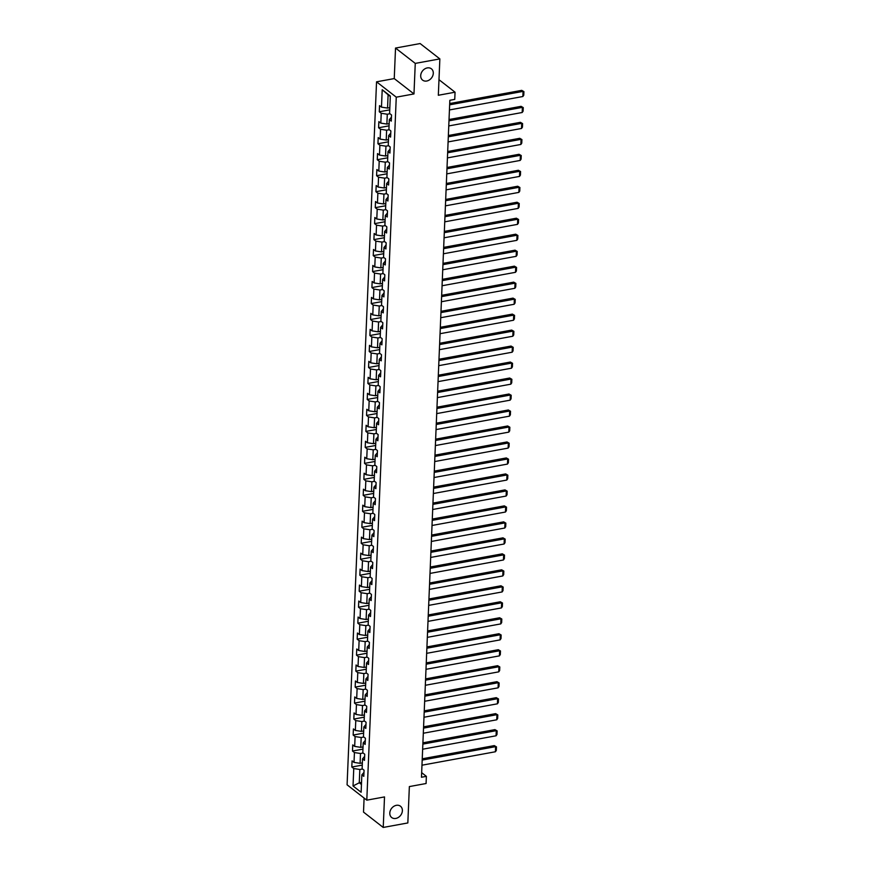 <?xml version="1.0" encoding="UTF-8"?>
<svg xmlns="http://www.w3.org/2000/svg" width="871" height="871" viewBox="0 0 871 871"><rect width="100%" height="100%" fill="white"/><g stroke="black" fill="none" stroke-linecap="round" stroke-linejoin="round"><path stroke-width="1.31" d="M396.359 805.327A7.164 5.716 -52.1 0 1 400.486 806.23A7.164 5.716 -52.1 0 1 401.869 813.144A7.164 5.716 -52.1 0 1 395.815 818.435A7.164 5.716 -52.1 0 1 391.689 817.531A7.164 5.716 -52.1 0 1 390.306 810.618A7.164 5.716 -52.1 0 1 396.359 805.327M427.269 67.916A7.164 5.716 -52.1 0 1 431.395 68.809A7.164 5.716 -52.1 0 1 432.778 75.733A7.164 5.716 -52.1 0 1 426.725 81.025A7.164 5.716 -52.1 0 1 422.598 80.121A7.164 5.716 -52.1 0 1 421.216 73.208A7.164 5.716 -52.1 0 1 427.269 67.916M364.1 798.054L363.512 812.099L383.229 827.45L407.835 822.943L409.359 786.578L426.082 783.519L426.376 776.344L421.651 772.664M376.544 81.82L347.083 784.815L366.8 800.166L396.261 97.171L376.544 81.82L394.247 78.586L413.975 93.937L415.26 63.398L395.532 48.057L394.247 78.586M395.532 48.057L420.127 43.55L439.855 58.901L438.331 95.266L455.054 92.206L438.984 79.697M415.26 63.398L439.855 58.901M363.969 772.403L361.857 774.842L363.806 776.355L364.067 770.214L362.118 768.701L362.532 758.859L364.481 760.372L364.731 754.232L362.793 752.718L363.207 742.876L365.145 744.389L365.406 738.249L363.457 736.735L363.871 726.893L365.82 728.417L366.07 722.266L364.132 720.753L364.546 710.921L366.484 712.434L366.745 706.283L364.797 704.77L365.21 694.938L367.159 696.452L367.41 690.3L365.472 688.787L365.885 678.955L367.823 680.469L368.085 674.317L366.136 672.804L366.549 662.973L368.498 664.486L368.76 658.334L366.811 656.821L367.224 646.99L369.162 648.503L369.424 642.363L367.475 640.838L367.889 631.007L369.837 632.52L370.099 626.38L368.15 624.866L368.564 615.024L370.502 616.537L370.763 610.397L368.814 608.883L369.228 599.041L371.177 600.555L371.438 594.414L369.489 592.901L369.903 583.058L371.841 584.583L372.102 578.431L370.153 576.918L370.567 567.086L372.516 568.6L372.777 562.448L370.828 560.935L371.242 551.103L373.191 552.617L373.441 546.465L371.492 544.952L371.906 535.121L373.855 536.634L374.116 530.483L372.167 528.969L372.581 519.138L374.53 520.651L374.78 514.5L372.842 512.986L373.245 503.155L375.194 504.668L375.455 498.528L373.507 497.003L373.92 487.172L375.869 488.685L376.12 482.545L374.182 481.032L374.584 471.189L376.533 472.703L376.795 466.562L374.846 465.049L375.259 455.206L377.208 456.72L377.459 450.579L375.521 449.066L375.924 439.224L377.872 440.748L378.134 434.596L376.185 433.083L376.599 423.252L378.547 424.765L378.798 418.613L376.86 417.1L377.274 407.269L379.212 408.782L379.473 402.631L377.524 401.117L377.938 391.286L379.887 392.799L380.137 386.648L378.199 385.134L378.613 375.303L380.551 376.816L380.812 370.665L378.863 369.152L379.277 359.32L381.226 360.834L381.476 354.693L379.538 353.169L379.952 343.337L381.89 344.851L382.151 338.71L380.202 337.197L380.616 327.354L382.565 328.868L382.826 322.727L380.877 321.214L381.291 311.372L383.229 312.885L383.49 306.744L381.542 305.231L381.955 295.389L383.904 296.913L384.165 290.762L382.217 289.248L382.63 279.417L384.568 280.93L384.83 274.779L382.881 273.265L383.294 263.434L385.243 264.947L385.505 258.796L383.556 257.283L383.969 247.451L385.907 248.964L386.169 242.813L384.22 241.3L384.634 231.468L386.582 232.982L386.844 226.83L384.895 225.317L385.309 215.485L387.257 216.999L387.508 210.847L385.559 209.334L385.973 199.503L387.922 201.016L388.183 194.875L386.234 193.351L386.648 183.52L388.597 185.033L388.847 178.893L386.909 177.379L387.312 167.537L389.261 169.05L389.522 162.91L387.573 161.396L387.987 151.554L389.936 153.067L390.186 146.927L388.248 145.413L388.651 135.582L390.6 137.095L390.861 130.944L388.912 129.431L389.326 119.599L391.275 121.113L391.525 114.961L389.587 113.448L390.317 96.028L382.206 89.724L388.107 94.765L387.551 108.08L389.827 107.666M361.857 774.842L361.127 792.262L353.027 785.958L353.757 768.538L351.819 767.024L362.271 765.108M382.206 89.724L381.476 107.144L379.538 105.631L379.277 111.771L381.226 113.284L380.812 123.127L378.863 121.613L378.602 127.754L380.551 129.267L380.137 139.11L378.199 137.585L377.938 143.737L379.887 145.25L379.473 155.082L377.524 153.568L377.263 159.72L379.212 161.233L378.798 171.064L376.86 169.551L376.599 175.702L378.547 177.216L378.134 187.047L376.185 185.534L375.924 191.685L377.872 193.199L377.459 203.03L375.521 201.517L375.259 207.668L377.208 209.182L376.795 219.013L374.846 217.5L374.584 223.651L376.533 225.164L376.12 234.996L374.171 233.482L373.92 239.623L375.869 241.147L375.455 250.979L373.507 249.465L373.245 255.606L375.194 257.119L374.78 266.962L372.832 265.448L372.581 271.589L374.519 273.102L374.116 282.944L372.167 281.431L371.906 287.572L373.855 289.085L373.441 298.916L371.492 297.403L371.242 303.554L373.18 305.068L372.777 314.899L370.828 313.386L370.567 319.537L372.516 321.051L372.102 330.882L370.153 329.369L369.903 335.52L371.841 337.033L371.438 346.865L369.489 345.352L369.228 351.503L371.177 353.016L370.763 362.848L368.814 361.334L368.564 367.486L370.502 368.999L370.088 378.831L368.15 377.317L367.889 383.458L369.837 384.982L369.424 394.813L367.475 393.3L367.224 399.441L369.162 400.954L368.749 410.796L366.811 409.283L366.549 415.423L368.498 416.937L368.085 426.779L366.136 425.266L365.885 431.406L367.823 432.92L367.41 442.762L365.472 441.238L365.21 447.389L367.159 448.903L366.745 458.734L364.797 457.221L364.535 463.372L366.484 464.885L366.07 474.717L364.132 473.203L363.871 479.355L365.82 480.868L365.406 490.7L363.457 489.186L363.196 495.338L365.145 496.851L364.731 506.682L362.793 505.169L362.532 511.321L364.481 512.834L364.067 522.665L362.118 521.152L361.857 527.293L363.806 528.817L363.392 538.648L361.454 537.135L361.193 543.275L363.142 544.789L362.728 554.631L360.779 553.118L360.518 559.258L362.467 560.772L362.053 570.614L360.104 569.101L359.854 575.241L361.803 576.754L361.389 586.597L359.44 585.072L359.179 591.224L361.127 592.737L360.714 602.569L358.765 601.055L358.514 607.207L360.452 608.72L360.05 618.552L358.101 617.038L357.839 623.19L359.788 624.703L359.375 634.534L357.426 633.021L357.175 639.172L359.113 640.686L358.71 650.517L356.762 649.004L356.5 655.155L358.449 656.669L358.035 666.5L356.087 664.987L355.836 671.127L357.774 672.652L357.371 682.483L355.422 680.97L355.161 687.11L357.11 688.623L356.696 698.466L354.747 696.952L354.497 703.093L356.435 704.606L356.021 714.449L354.083 712.935L353.822 719.076L355.771 720.589L355.357 730.431L353.408 728.907L353.158 735.059L355.096 736.572L354.682 746.403L352.744 744.89L352.483 751.042L354.432 752.555L354.018 762.386L352.069 760.873L351.819 767.024M455.054 92.206L454.749 99.381L449.839 100.285L421.466 777.248L426.376 776.344M362.532 758.859L364.644 756.431M362.358 762.909L360.082 763.334L360.496 753.491L363.163 753.001M354.018 762.386L360.082 763.334M354.432 752.555L360.496 753.491M363.207 742.876L365.308 740.448M363.033 746.926L360.757 747.351L361.171 737.508L363.838 737.029M354.682 746.403L360.757 747.351M355.096 736.572L361.171 737.508M363.871 726.893L365.983 724.465M363.697 730.954L361.421 731.368L361.835 721.536L364.503 721.046M355.357 730.431L361.421 731.368M355.771 720.589L361.835 721.536M364.546 710.921L366.658 708.482M364.372 714.971L362.096 715.385L362.51 705.554L365.178 705.064M356.021 714.449L362.096 715.385M356.435 704.606L362.51 705.554M365.21 694.938L367.322 692.499M365.047 698.988L362.761 699.402L363.174 689.571L365.842 689.081M356.696 698.466L362.761 699.402M357.11 688.623L363.174 689.571M365.885 678.955L367.998 676.517M365.711 683.006L363.436 683.419L363.849 673.588L366.517 673.098M357.371 682.483L363.436 683.419M357.774 672.652L363.849 673.588M366.549 662.973L368.662 660.534M366.386 667.023L364.1 667.436L364.514 657.605L367.181 657.115M358.035 666.5L364.1 667.436M358.449 656.669L364.514 657.605M367.224 646.99L369.337 644.551M367.05 651.04L364.775 651.454L365.189 641.622L367.856 641.132M358.71 650.517L364.775 651.454M359.113 640.686L365.189 641.622M367.889 631.007L370.001 628.568M367.725 635.057L365.439 635.471L365.853 625.639L368.52 625.149M359.375 634.534L365.439 635.471M359.788 624.703L365.853 625.639M368.564 615.024L370.676 612.585M368.389 619.074L366.114 619.499L366.528 609.656L369.195 609.167M360.05 618.552L366.114 619.499M360.452 608.72L366.528 609.656M369.228 599.041L371.34 596.613M369.064 603.091L366.778 603.516L367.192 593.674L369.859 593.195M360.714 602.569L366.778 603.516M361.127 592.737L367.192 593.674M369.903 583.058L372.015 580.63M369.729 587.119L367.453 587.533L367.867 577.691L370.534 577.212M361.389 586.597L367.453 587.533M361.803 576.754L367.867 577.691M370.567 567.086L372.679 564.648M370.404 571.136L368.128 571.55L368.531 561.719L371.198 561.229M362.053 570.614L368.128 571.55M362.467 560.772L368.531 561.719M371.242 551.103L373.354 548.665M371.068 555.154L368.792 555.567L369.206 545.736L371.873 545.246M362.728 554.631L368.792 555.567M363.142 544.789L369.206 545.736M371.906 535.121L374.018 532.682M371.743 539.171L369.467 539.585L369.87 529.753L372.538 529.263M363.392 538.648L369.467 539.585M363.806 528.817L369.87 529.753M372.581 519.138L374.693 516.699M372.407 523.188L370.131 523.602L370.545 513.77L373.213 513.28M364.067 522.665L370.131 523.602M364.481 512.834L370.545 513.77M373.245 503.155L375.357 500.716M373.082 507.205L370.806 507.619L371.209 497.787L373.877 497.297M364.731 506.682L370.806 507.619M365.145 496.851L371.209 497.787M373.92 487.172L376.032 484.733M373.746 491.222L371.471 491.636L371.884 481.805L374.552 481.315M365.406 490.7L371.471 491.636M365.82 480.868L371.884 481.805M374.584 471.189L376.697 468.75M374.421 475.239L372.146 475.664L372.559 465.822L375.216 465.332M366.07 474.717L372.146 475.664M366.484 464.885L372.559 465.822M375.259 455.206L377.372 452.778M375.085 459.257L372.81 459.681L373.224 449.839L375.891 449.36M366.745 458.734L372.81 459.681M367.159 448.903L373.224 449.839M375.924 439.224L378.036 436.796M375.76 443.285L373.485 443.698L373.899 433.856L376.566 433.377M367.41 442.762L373.485 443.698M367.823 432.92L373.899 433.856M376.599 423.252L378.711 420.813M376.424 427.302L374.149 427.715L374.563 417.884L377.23 417.394M368.085 426.779L374.149 427.715M368.498 416.937L374.563 417.884M377.274 407.269L379.375 404.83M377.099 411.319L374.824 411.733L375.238 401.901L377.905 401.411M368.749 410.796L374.824 411.733M369.162 400.954L375.238 401.901M377.938 391.286L380.05 388.847M377.764 395.336L375.488 395.75L375.902 385.918L378.569 385.428M369.424 394.813L375.488 395.75M369.837 384.982L375.902 385.918M378.613 375.303L380.714 372.864M378.439 379.353L376.163 379.767L376.577 369.935L379.244 369.446M370.088 378.831L376.163 379.767M370.502 368.999L376.577 369.935M379.277 359.32L381.389 356.881M379.103 363.37L376.827 363.784L377.241 353.953L379.908 353.463M370.763 362.848L376.827 363.784M371.177 353.016L377.241 353.953M379.952 343.337L382.064 340.899M379.778 347.387L377.502 347.801L377.916 337.97L380.583 337.48M371.438 346.865L377.502 347.801M371.841 337.033L377.916 337.97M380.616 327.354L382.728 324.916M380.453 331.405L378.166 331.829L378.58 321.987L381.248 321.497M372.102 330.882L378.166 331.829M372.516 321.051L378.58 321.987M381.291 311.372L383.403 308.944M381.117 315.422L378.841 315.846L379.255 306.004L381.923 305.525M372.777 314.899L378.841 315.846M373.18 305.068L379.255 306.004M381.955 295.389L384.067 292.961M381.792 299.439L379.506 299.864L379.919 290.021L382.587 289.542M373.441 298.916L379.506 299.864M373.855 289.085L379.919 290.021M382.63 279.417L384.742 276.978M382.456 283.467L380.181 283.881L380.594 274.049L383.262 273.559M374.116 282.944L380.181 283.881M374.519 273.102L380.594 274.049M383.294 263.434L385.407 260.995M383.131 267.484L380.845 267.898L381.258 258.066L383.926 257.576M374.78 266.962L380.845 267.898M375.194 257.119L381.258 258.066M383.969 247.451L386.082 245.012M383.795 251.501L381.52 251.915L381.934 242.084L384.601 241.594M375.455 250.979L381.52 251.915M375.869 241.147L381.934 242.084M384.634 231.468L386.746 229.029M384.47 235.518L382.195 235.932L382.598 226.101L385.265 225.611M376.12 234.996L382.195 235.932M376.533 225.164L382.598 226.101M385.309 215.485L387.421 213.047M385.134 219.536L382.859 219.949L383.273 210.118L385.94 209.628M376.795 219.013L382.859 219.949M377.208 209.182L383.273 210.118M385.973 199.503L388.085 197.064M385.809 203.553L383.534 203.966L383.937 194.135L386.604 193.645M377.459 203.03L383.534 203.966M377.872 193.199L383.937 194.135M386.648 183.52L388.76 181.081M386.474 187.57L384.198 187.994L384.612 178.152L387.279 177.662M378.134 187.047L384.198 187.994M378.547 177.216L384.612 178.152M387.312 167.537L389.424 165.109M387.149 171.587L384.873 172.012L385.276 162.169L387.943 161.679M378.798 171.064L384.873 172.012M379.212 161.233L385.276 162.169M387.987 151.554L390.099 149.126M387.813 155.604L385.537 156.029L385.951 146.186L388.618 145.707M379.473 155.082L385.537 156.029M379.887 145.25L385.951 146.186M388.651 135.582L390.763 133.143M388.488 139.632L386.212 140.046L386.626 130.215L389.283 129.725M380.137 139.11L386.212 140.046M380.551 129.267L386.626 130.215M389.326 119.599L391.438 117.16M389.152 123.649L386.876 124.063L387.29 114.232L389.958 113.742M380.812 123.127L386.876 124.063M381.226 113.284L387.29 114.232M381.476 107.144L387.551 108.08M413.975 93.937L396.261 97.171M383.229 827.45L384.514 796.921L366.8 800.166M390.295 96.463L388.107 94.765M361.541 782.376L359.266 782.789L361.454 784.499M362.499 768.984L359.832 769.474L359.266 782.789L353.027 785.958M353.757 768.538L359.832 769.474M379.277 111.771L389.729 109.855M378.602 127.754L389.065 125.838M377.938 143.737L388.39 141.821M377.263 159.72L387.726 157.803M376.599 175.702L387.051 173.786M375.924 191.685L386.386 189.769M375.259 207.668L385.711 205.752M374.584 223.651L385.047 221.735M373.92 239.623L384.372 237.718M373.245 255.606L383.708 253.701M372.581 271.589L383.033 269.672M371.906 287.572L382.369 285.655M371.242 303.554L381.694 301.638M370.567 319.537L381.03 317.621M369.903 335.52L380.355 333.604M369.228 351.503L379.691 349.587M368.564 367.486L379.016 365.57M367.889 383.458L378.352 381.552M367.224 399.441L377.676 397.535M366.549 415.423L377.001 413.507M365.885 431.406L376.337 429.49M365.21 447.389L375.662 445.473M364.535 463.372L374.998 461.456M363.871 479.355L374.323 477.439M363.196 495.338L373.659 493.422M362.532 511.321L372.984 509.404M361.857 527.293L372.32 525.387M361.193 543.275L371.645 541.37M360.518 559.258L370.981 557.342M359.854 575.241L370.306 573.325M359.179 591.224L369.642 589.308M358.514 607.207L368.966 605.291M357.839 623.19L368.302 621.273M357.175 639.172L367.627 637.256M356.5 655.155L366.963 653.239M355.836 671.127L366.288 669.222M355.161 687.11L365.624 685.205M354.497 703.093L364.949 701.177M353.822 719.076L364.285 717.16M353.158 735.059L363.61 733.142M352.483 751.042L362.935 749.125M449.643 104.836L523.079 91.39L521.74 90.355L449.697 103.54M449.425 109.953L522.861 96.518L523.079 91.39L523.917 91.618L523.776 95.2L522.861 96.518M521.74 90.355L523.917 91.618M448.979 120.819L522.404 107.373L521.076 106.338L449.033 119.523M448.761 125.936L522.186 112.501L522.404 107.373L523.253 107.601L523.101 111.183L522.186 112.501M521.076 106.338L523.253 107.601M448.304 136.801L521.74 123.355L520.401 122.321L448.358 135.506M448.086 141.919L521.522 128.483L521.74 123.355L522.578 123.584L522.437 127.166L521.522 128.483M520.401 122.321L522.578 123.584M447.64 152.784L521.065 139.338L519.737 138.304L447.694 151.489M447.422 157.901L520.847 144.466L521.065 139.338L521.914 139.567L521.762 143.149L520.847 144.466M519.737 138.304L521.914 139.567M446.965 168.756L520.401 155.321L519.062 154.287L447.019 167.472M446.747 173.884L520.183 160.438L520.401 155.321L521.239 155.539L521.098 159.132L520.183 160.438M519.062 154.287L521.239 155.539M446.29 184.739L519.726 171.304L518.397 170.27L446.344 183.454M446.083 189.867L519.508 176.421L519.726 171.304L520.575 171.522L520.423 175.115L519.508 176.421M518.397 170.27L520.575 171.522M445.625 200.722L519.062 187.287L517.722 186.242L445.68 199.437M445.408 205.85L518.844 192.404L519.062 187.287L519.9 187.505L519.758 191.097L518.844 192.404M517.722 186.242L519.9 187.505M444.95 216.705L518.387 203.27L517.058 202.224L445.005 215.42M444.743 221.833L518.169 208.387L518.387 203.27L519.236 203.487L519.083 207.069L518.169 208.387M517.058 202.224L519.236 203.487M444.286 232.688L517.722 219.252L516.383 218.207L444.341 231.392M444.068 237.805L517.505 224.37L517.722 219.252L518.561 219.47L518.419 223.052L517.505 224.37M516.383 218.207L518.561 219.47M443.611 248.671L517.047 235.224L515.719 234.19L443.666 247.375M443.404 253.788L516.83 240.352L517.047 235.224L517.897 235.453L517.744 239.035L516.83 240.352M515.719 234.19L517.897 235.453M442.947 264.653L516.372 251.207L515.044 250.173L443.001 263.358M442.729 269.77L516.165 256.335L516.372 251.207L517.222 251.436L517.069 255.018L516.165 256.335M515.044 250.173L517.222 251.436M442.272 280.636L515.708 267.19L514.38 266.156L442.326 279.341M442.065 285.753L515.49 272.318L515.708 267.19L516.557 267.419L516.405 271.001L515.49 272.318M514.38 266.156L516.557 267.419M441.608 296.619L515.033 283.173L513.705 282.139L441.662 295.323M441.39 301.736L514.826 288.301L515.033 283.173L515.882 283.402L515.73 286.984L514.826 288.301M513.705 282.139L515.882 283.402M440.933 312.591L514.369 299.156L513.03 298.122L440.987 311.306M440.726 317.719L514.151 304.273L514.369 299.156L515.218 299.374L515.066 302.966L514.151 304.273M513.03 298.122L515.218 299.374M440.269 328.574L513.694 315.139L512.366 314.104L440.323 327.289M440.051 333.702L513.487 320.256L513.694 315.139L514.543 315.356L514.391 318.949L513.487 320.256M512.366 314.104L514.543 315.356M439.594 344.557L513.03 331.122L511.691 330.076L439.648 343.272M439.387 349.685L512.812 336.239L513.03 331.122L513.879 331.339L513.727 334.932L512.812 336.239M511.691 330.076L513.879 331.339M438.93 360.54L512.355 347.104L511.027 346.059L438.984 359.255M438.712 365.668L512.148 352.222L512.355 347.104L513.204 347.322L513.052 350.904L512.148 352.222M511.027 346.059L513.204 347.322M438.255 376.522L511.691 363.087L510.352 362.042L438.309 375.227M438.048 381.64L511.473 368.204L511.691 363.087L512.54 363.305L512.388 366.887L511.473 368.204M510.352 362.042L512.54 363.305M437.59 392.505L511.016 379.059L509.687 378.025L437.645 391.21M437.373 397.622L510.809 384.187L511.016 379.059L511.865 379.288L511.713 382.87L510.809 384.187M509.687 378.025L511.865 379.288M436.915 408.488L510.352 395.042L509.012 394.008L436.97 407.193M436.698 413.605L510.134 400.17L510.352 395.042L511.201 395.271L511.048 398.853L510.134 400.17M509.012 394.008L511.201 395.271M436.251 424.471L509.677 411.025L508.348 409.991L436.306 423.175M436.033 429.588L509.47 416.153L509.677 411.025L510.526 411.254L510.373 414.836L509.47 416.153M508.348 409.991L510.526 411.254M435.576 440.454L509.012 427.008L507.673 425.973L435.631 439.158M435.358 445.571L508.795 432.136L509.012 427.008L509.862 427.236L509.709 430.818L508.795 432.136M507.673 425.973L509.862 427.236M434.912 456.426L508.337 442.991L507.009 441.956L434.967 455.141M434.694 461.554L508.12 448.108L508.337 442.991L509.187 443.208L509.034 446.801L508.12 448.108M507.009 441.956L509.187 443.208M434.237 472.409L507.673 458.973L506.334 457.939L434.291 471.124M434.019 477.537L507.455 464.091L507.673 458.973L508.512 459.191L508.37 462.784L507.455 464.091M506.334 457.939L508.512 459.191M433.573 488.391L506.998 474.956L505.67 473.922L433.627 487.107M433.355 493.519L506.78 480.073L506.998 474.956L507.847 475.174L507.695 478.767L506.78 480.073M505.67 473.922L507.847 475.174M432.898 504.374L506.334 490.939L504.995 489.894L432.952 503.09M432.68 509.502L506.116 496.056L506.334 490.939L507.172 491.157L507.031 494.75L506.116 496.056M504.995 489.894L507.172 491.157M432.234 520.357L505.659 506.922L504.331 505.877L432.277 519.062M432.016 525.485L505.441 512.039L505.659 506.922L506.508 507.14L506.356 510.722L505.441 512.039M504.331 505.877L506.508 507.14M431.559 536.34L504.995 522.894L503.656 521.86L431.613 535.044M431.341 541.457L504.777 528.022L504.995 522.894L505.833 523.123L505.692 526.705L504.777 528.022M503.656 521.86L505.833 523.123M430.884 552.323L504.32 538.877L502.992 537.843L430.938 551.027M430.677 557.44L504.102 544.005L504.32 538.877L505.169 539.105L505.017 542.687L504.102 544.005M502.992 537.843L505.169 539.105M430.22 568.306L503.656 554.86L502.317 553.825L430.274 567.01M430.002 573.423L503.438 559.988L503.656 554.86L504.494 555.088L504.353 558.67L503.438 559.988M502.317 553.825L504.494 555.088M429.545 584.289L502.981 570.843L501.652 569.808L429.599 582.993M429.338 589.406L502.763 575.971L502.981 570.843L503.83 571.071L503.678 574.653L502.763 575.971M501.652 569.808L503.83 571.071M428.88 600.261L502.306 586.825L500.977 585.791L428.935 598.976M428.663 605.389L502.099 591.953L502.306 586.825L503.155 587.054L503.003 590.636L502.099 591.953M500.977 585.791L503.155 587.054M428.205 616.243L501.642 602.808L500.313 601.774L428.26 614.959M427.999 621.371L501.424 607.925L501.642 602.808L502.491 603.026L502.338 606.619L501.424 607.925M500.313 601.774L502.491 603.026M427.541 632.226L500.967 618.791L499.638 617.757L427.596 630.942M427.323 637.354L500.76 623.908L500.967 618.791L501.816 619.009L501.663 622.602L500.76 623.908M499.638 617.757L501.816 619.009M426.866 648.209L500.302 634.774L498.974 633.729L426.921 646.924M426.659 653.337L500.085 639.891L500.302 634.774L501.152 634.992L500.999 638.585L500.085 639.891M498.974 633.729L501.152 634.992M426.202 664.192L499.627 650.757L498.299 649.712L426.257 662.896M425.984 669.32L499.421 655.874L499.627 650.757L500.477 650.975L500.324 654.557L499.421 655.874M498.299 649.712L500.477 650.975M425.527 680.175L498.963 666.729L497.624 665.694L425.581 678.879M425.32 685.292L498.745 671.857L498.963 666.729L499.812 666.957L499.66 670.539L498.745 671.857M497.624 665.694L499.812 666.957M424.863 696.158L498.288 682.712L496.96 681.677L424.917 694.862M424.645 701.275L498.081 687.84L498.288 682.712L499.137 682.94L498.985 686.522L498.081 687.84M496.96 681.677L499.137 682.94M424.188 712.14L497.624 698.694L496.285 697.66L424.242 710.845M423.981 717.258L497.406 703.822L497.624 698.694L498.473 698.923L498.321 702.505L497.406 703.822M496.285 697.66L498.473 698.923M423.524 728.123L496.949 714.677L495.621 713.643L423.578 726.828M423.306 733.24L496.742 719.805L496.949 714.677L497.798 714.906L497.646 718.488L496.742 719.805M495.621 713.643L497.798 714.906M422.849 744.106L496.285 730.66L494.946 729.626L422.903 742.811M422.631 749.223L496.067 735.788L496.285 730.66L497.134 730.889L496.982 734.471L496.067 735.788M494.946 729.626L497.134 730.889M422.185 760.078L495.61 746.643L494.282 745.609L422.239 758.793M421.967 765.206L495.403 751.76L495.61 746.643L496.459 746.861L496.307 750.454L495.403 751.76M494.282 745.609L496.459 746.861"/></g></svg>
